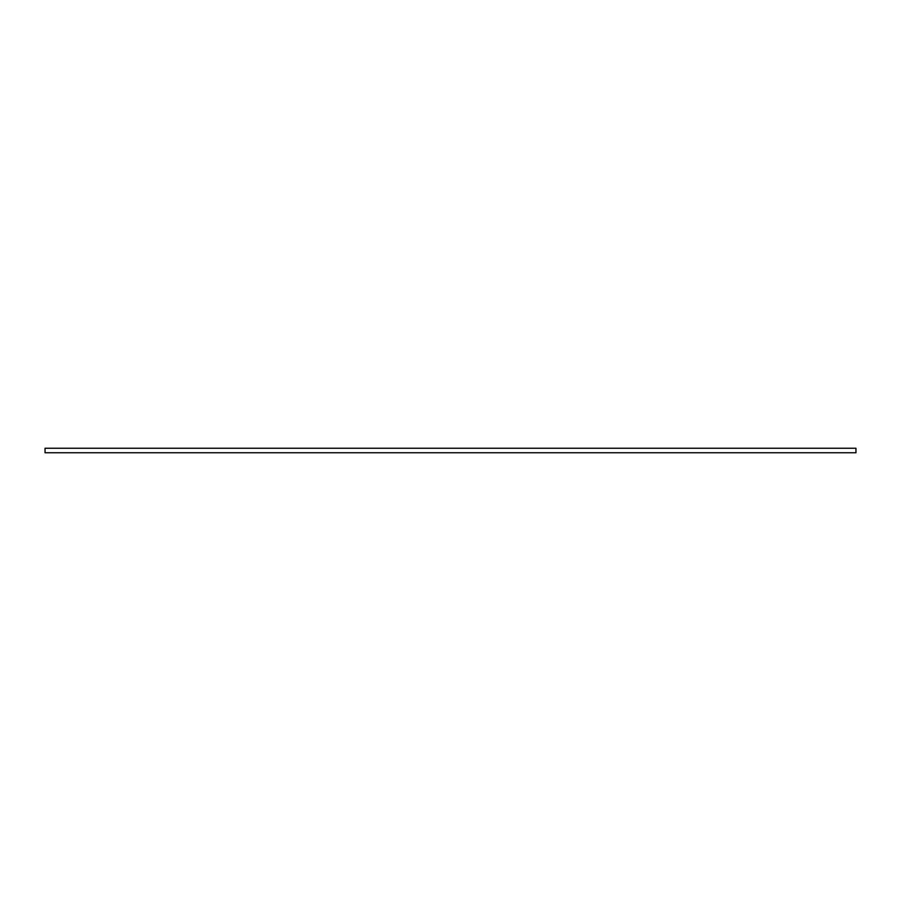 <?xml version="1.0" encoding="UTF-8"?>
<svg xmlns="http://www.w3.org/2000/svg" width="901" height="901" viewBox="0 0 901 901"><rect width="100%" height="100%" fill="white"/><g stroke="black" fill="none" stroke-linecap="round" stroke-linejoin="round"><path stroke-width="1.35" d="M45.05 452.752L855.95 452.752L855.95 448.248L45.05 448.248L45.05 452.752"/></g></svg>
